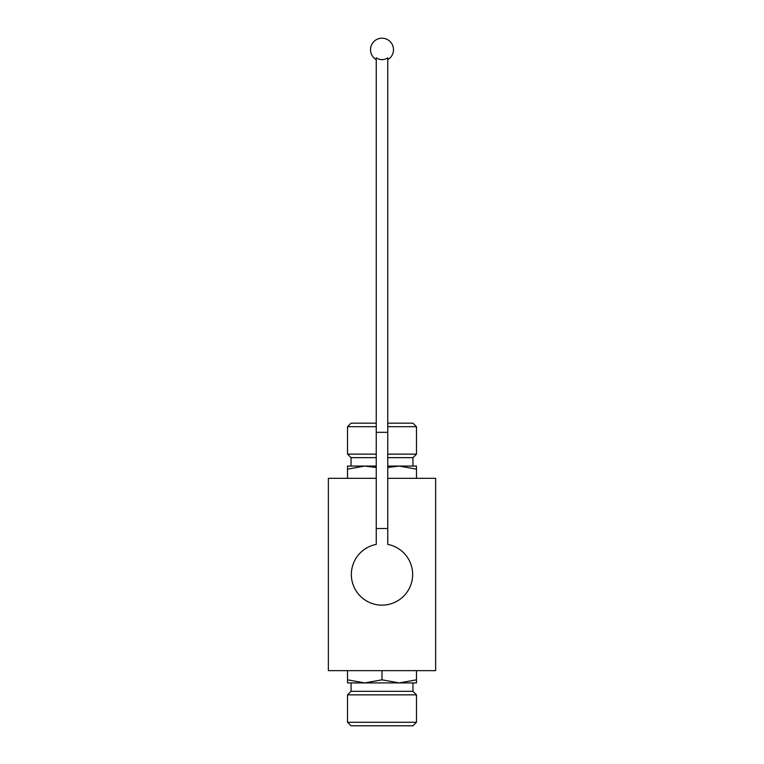 <?xml version="1.0" encoding="UTF-8"?>
<svg xmlns="http://www.w3.org/2000/svg" width="764" height="764" viewBox="0 0 764 764"><rect width="100%" height="100%" fill="white"/><g stroke="black" fill="none" stroke-linecap="round" stroke-linejoin="round"><path stroke-width="1.15" d="M376.251 478.321L328.367 478.321L328.367 670.649L435.633 670.649L435.633 478.321L387.749 478.321M347.524 670.649L347.524 682.911L364.762 682.911L347.524 679.836M382 670.649L382 679.836L364.762 682.911L399.238 682.911L382 679.836M416.476 670.649L416.476 679.836L399.238 682.911L412.952 682.911L412.952 691.324L416.476 694.848L347.524 694.848L347.524 722.276L416.476 722.276L416.476 694.848M399.238 682.911L416.476 682.911L416.476 679.836M347.524 722.276L351.048 725.8L412.952 725.8L416.476 722.276M412.952 691.324L351.048 691.324L347.524 694.848M351.048 691.324L351.048 682.911L364.762 682.911M416.476 478.321L416.476 466.069L399.238 466.069L416.476 469.144M387.749 467.492L399.238 466.069L412.952 466.069L412.952 457.655L416.476 454.131L416.476 426.704L387.749 426.704M347.524 478.321L347.524 469.144L364.762 466.069L376.174 467.482M376.251 457.655L351.048 457.655L351.048 466.069L364.762 466.069L347.524 466.069L347.524 469.144M351.048 457.655L347.524 454.131L347.524 426.704L351.048 423.18L376.251 423.18M387.749 423.18L412.952 423.18L416.476 426.704M347.524 426.704L376.251 426.704M347.524 454.131L376.251 454.131M387.749 454.131L416.476 454.131M387.749 457.655L412.952 457.655M364.762 466.069L376.251 466.069M387.749 466.069L399.238 466.069M387.749 528.526L376.251 528.526L376.251 544.388A30.646 30.646 0 0 0 356.473 591.451A30.646 30.646 0 0 0 407.527 591.451A30.646 30.646 0 0 0 387.749 544.388L387.749 57.816A9.951 9.951 0 0 1 376.251 57.816A9.951 9.951 0 0 0 387.749 57.816M376.251 528.526L376.251 57.816M376.251 432.319L387.749 432.319M387.749 59.64A11.489 11.489 0 0 0 382 38.2A11.489 11.489 0 0 0 376.251 59.64"/></g></svg>
